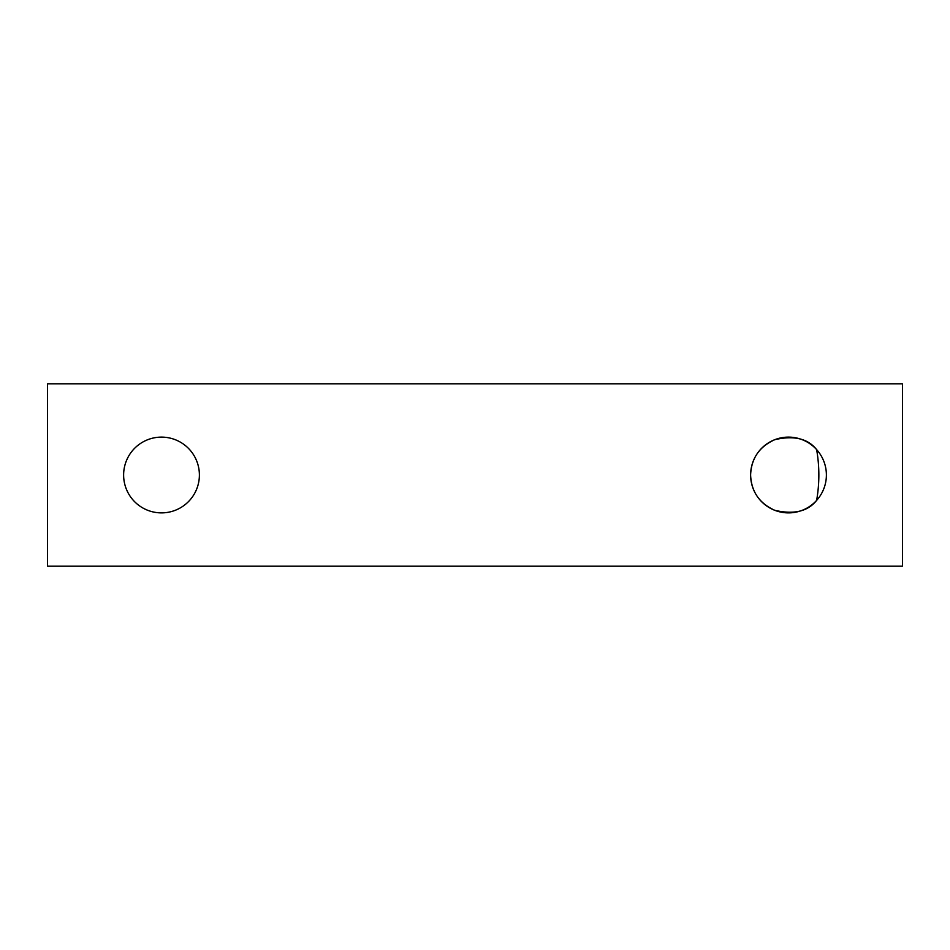 <?xml version="1.0" encoding="UTF-8"?>
<svg xmlns="http://www.w3.org/2000/svg" width="950" height="950" viewBox="0 0 950 950"><rect width="100%" height="100%" fill="white"/><g stroke="black" fill="none" stroke-linecap="round" stroke-linejoin="round"><path stroke-width="1.43" d="M816.632 500.377C807.868 511.456 793.903 514.758 774.749 510.304C759.335 503.346 751.284 491.577 750.607 475C751.284 458.423 759.335 446.654 774.749 439.696C793.903 435.242 807.868 438.544 816.632 449.623C819.589 466.486 819.589 483.407 816.632 500.377M199.393 475A37.893 37.893 0 0 1 142.559 507.811A37.893 37.893 0 0 1 142.559 442.189A37.893 37.893 0 0 1 199.393 475M826.393 475A37.893 37.893 0 0 1 769.559 507.811A37.893 37.893 0 0 1 769.559 442.189A37.893 37.893 0 0 1 826.393 475M902.5 566.2L902.5 383.8L47.5 383.8L47.5 566.2L902.5 566.2"/></g></svg>
